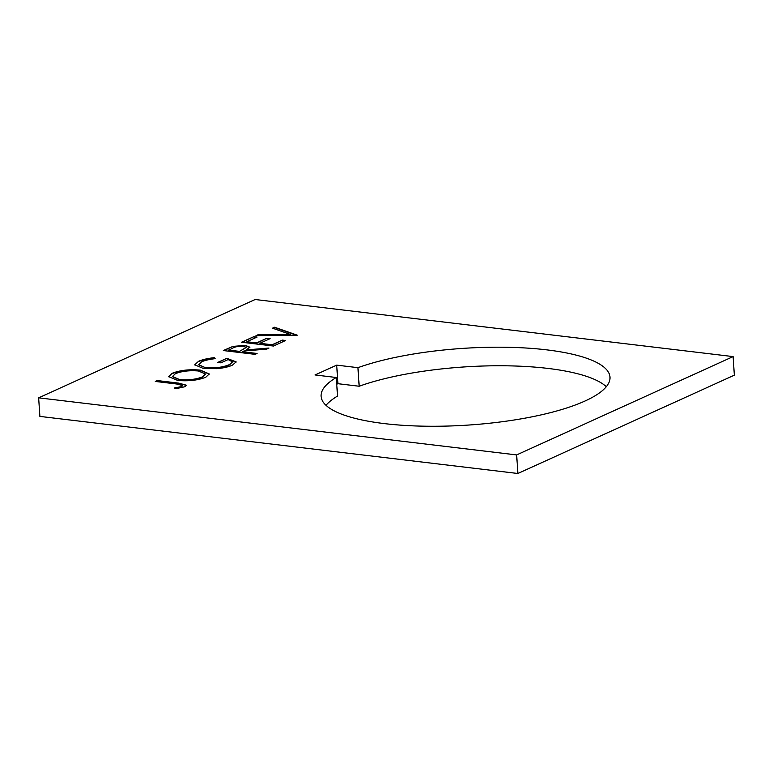<?xml version="1.0" encoding="UTF-8"?>
<svg xmlns="http://www.w3.org/2000/svg" width="773" height="773" viewBox="0 0 773 773"><rect width="100%" height="100%" fill="white"/><g stroke="black" fill="none" stroke-linecap="round" stroke-linejoin="round"><path stroke-width="1.16" d="M357.938 367.668L336.699 365.136L315.046 374.963L336.294 377.504A144.764 38.437 -3.8 0 0 321.104 396.327A144.764 38.437 -3.8 0 0 384.374 423.604A144.764 38.437 -3.8 0 0 534.278 416.367A144.764 38.437 -3.8 0 0 609.994 377.137A144.764 38.437 -3.8 0 0 546.724 349.86A144.764 38.437 -3.8 0 0 357.938 367.668L359.174 386.239L337.927 383.698L336.738 384.239M606.312 386.703A144.764 38.437 -3.8 0 0 547.96 368.421A144.764 38.437 -3.8 0 0 359.174 386.239M203.647 368.586L194.719 364.808L198.555 361.3C202.478 359.58 207.802 358.353 214.536 357.628L215.194 358.662C209.618 359.29 205.145 360.305 201.753 361.716L198.651 364.701L205.463 367.687C214.904 368.344 222.866 367.33 229.339 364.653L232.451 361.88L228.151 359.571L220.933 362.846L217.667 362.46L226.827 358.295L236.161 361.89L232.441 365.127C228.769 366.846 223.629 368.025 217.039 368.663L203.647 368.586M257.061 353.474L255.109 354.353L223.252 350.546L232.915 346.401L245.37 345.386L249.863 347.203L246.326 349.908L268.994 348.053L266.588 349.145L243.93 351L242.345 351.715L257.061 353.474M255.129 299.509L38.65 397.834L516.644 454.92L733.113 356.595L255.129 299.509M297.296 335.192L255.998 335.675L258.076 334.728L290.406 334.448L272.511 328.177L274.589 327.23L297.296 335.192M285.643 340.487L273.429 346.033L241.562 342.226L253.776 336.68L257.042 337.076L246.78 341.734L256.578 342.903L266.849 338.245L270.115 338.632L259.854 343.299L272.106 344.758L282.377 340.101L285.643 340.487M205.734 377.253C197.917 380.306 188.573 381.369 177.713 380.451L168.601 376.615L172.06 373.33C179.925 370.228 189.346 369.156 200.313 370.103L209.29 373.968L205.734 377.253M181.674 386.307L182.525 385.505L176.447 383.968L155.247 381.437L157.199 380.548L178.718 383.118L186.535 385.254L184.834 386.751L175.935 388.684L174.63 387.872L181.694 386.626L182.496 385.65M336.699 365.136L337.927 383.698M326.022 405.323A144.764 38.437 -3.8 0 1 337.53 396.076L336.294 377.504M38.65 397.834L39.887 416.405L517.871 473.491L516.644 454.92M517.871 473.491L734.35 375.166L733.113 356.595M256.723 335.666L258.076 334.728M258.095 335.038L290.406 334.448M272.908 328.312L274.589 327.23M274.608 327.539L296.793 335.318M242.133 342.294L253.776 336.68M253.795 336.999L256.501 337.318M256.578 342.903L246.78 341.734M256.597 343.222L266.849 338.245M266.869 338.555L269.574 338.883M272.106 344.758L259.854 343.299M272.125 345.077L282.377 340.101M282.396 340.41L285.102 340.738M223.812 350.613L232.915 346.401M232.944 346.719L245.37 345.386M245.389 345.705L249.863 347.357M268.144 348.439L246.326 349.908M256.51 353.715L242.345 351.715M239.099 351.638L246.123 347.406L243.418 346.275C238.644 346.091 235.011 346.739 232.518 348.217L228.479 350.372L239.099 351.638L246.104 347.57M228.46 350.053L239.079 351.329M194.738 364.962L198.555 361.3M198.574 361.609C202.497 359.889 207.821 358.672 214.556 357.938L214.536 357.628M214.556 357.938L215.02 358.682M198.671 364.866L205.463 367.687M205.483 368.006C214.923 368.663 222.885 367.648 229.359 364.972L229.339 364.653M229.359 364.972L232.441 362.035M218.228 362.527L226.827 358.295M226.847 358.614L236.161 362.044M168.62 376.78L172.06 373.33M172.079 373.649C179.945 370.547 189.366 369.465 200.333 370.412L200.313 370.103M200.333 370.412L209.29 374.122M172.505 376.673L179.665 379.881C188.506 380.606 196.091 379.707 202.41 377.214L205.492 374.142M198.361 370.982C189.462 370.257 181.819 371.156 175.423 373.678L172.485 376.509L179.636 379.572C188.486 380.287 196.071 379.398 202.381 376.895L205.492 373.977L198.361 370.982M155.817 381.504L157.199 380.548M157.219 380.867L178.737 383.437L186.515 385.418M174.65 388.181L179.79 386.896M179.809 387.215L181.694 386.626"/></g></svg>
